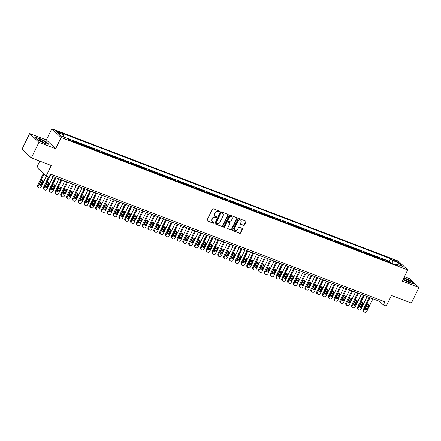 <?xml version="1.0" encoding="UTF-8"?>
<svg xmlns="http://www.w3.org/2000/svg" width="441" height="441" viewBox="0 0 441 441"><rect width="100%" height="100%" fill="white"/><g stroke="black" fill="none" stroke-linecap="round" stroke-linejoin="round"><path stroke-width="0.66" d="M219.519 211.614A0.485 0.419 133.5 0 0 219.326 211.035L213.262 208.714A0.689 0.601 133.5 0 0 212.397 209.111L207.033 220.103A0.689 0.601 133.5 0 0 207.303 220.935L213.367 223.251A0.485 0.419 133.5 0 0 213.786 222.396L213.003 222.093A2.205 1.918 133.5 0 1 212.435 221.74A2.205 1.918 133.5 0 1 212.127 219.442L212.573 218.527A2.205 1.918 133.5 0 1 215.357 217.27L216.14 217.567A0.485 0.419 133.5 0 0 216.559 216.713L215.77 216.415A2.205 1.918 133.5 0 1 215.208 216.062A2.205 1.918 133.5 0 1 214.899 213.764L215.346 212.843A2.205 1.918 133.5 0 1 218.124 211.586L218.912 211.889A0.485 0.419 133.5 0 0 219.519 211.614M215.087 215.936A2.205 1.918 133.5 0 1 214.954 215.82A2.205 1.918 133.5 0 1 214.646 213.527L215.098 212.606A2.205 1.918 133.5 0 1 217.876 211.349L218.659 211.652A0.485 0.419 133.5 0 0 219.298 211.019M207.022 220.682A0.689 0.601 133.5 0 0 207.055 220.698L213.119 223.014A0.485 0.419 133.5 0 0 213.753 222.385M212.319 221.614A2.205 1.918 133.5 0 1 212.187 221.503A2.205 1.918 133.5 0 1 211.878 219.205L212.325 218.289A2.205 1.918 133.5 0 1 215.103 217.033L215.892 217.33A0.485 0.419 133.5 0 0 216.525 216.702M394.386 259.936A2.249 0.375 26 0 0 393.168 259.716A2.249 0.375 26 0 0 395.99 261.458A2.249 0.375 26 0 0 397.209 261.684A2.249 0.375 26 0 0 394.386 259.936M243.614 225.417A0.689 0.601 133.5 0 0 244.479 225.026L245.984 221.939A0.689 0.601 133.5 0 0 245.714 221.112L238.978 218.538A0.689 0.601 133.5 0 0 238.107 218.929L232.749 229.926A0.689 0.601 133.5 0 0 233.019 230.753L239.755 233.328A0.689 0.601 133.5 0 0 240.626 232.936L242.44 229.21A0.689 0.601 133.5 0 0 242.17 228.383L239.287 227.28A0.689 0.601 133.5 0 0 238.416 227.672L237.517 229.518A1.847 1.604 133.5 0 1 234.463 228.355L237.991 221.117A1.847 1.604 133.5 0 1 241.045 222.281L240.455 223.488A0.689 0.601 133.5 0 0 240.731 224.315L243.36 225.18A0.689 0.601 133.5 0 0 244.231 224.789L245.736 221.702A0.689 0.601 133.5 0 0 245.747 221.123M38.924 142.36L55.643 148.744L46.355 139.94L29.641 133.551L38.924 142.36L31.333 157.917L51.25 165.524L46.09 176.102L49.001 177.216L50.517 174.101L384.894 301.82L383.378 304.929L386.283 306.043L391.443 295.464L411.359 303.072L418.95 287.515L409.667 278.706L404.391 276.694M55.643 148.744L61.106 137.542L407.693 269.925L402.231 281.126L418.95 287.515M228.234 215.158A0.689 0.601 133.5 0 0 227.964 214.332L221.228 211.757A0.689 0.601 133.5 0 0 220.357 212.149L214.993 223.146A0.689 0.601 133.5 0 0 215.269 223.973L222.005 226.547A0.689 0.601 133.5 0 0 222.87 226.156L228.234 215.158L227.986 214.921A0.689 0.601 133.5 0 0 227.991 214.343M230.103 215.147L236.839 217.722A0.689 0.601 133.5 0 1 237.109 218.549L231.745 229.546A0.689 0.601 133.5 0 1 230.88 229.937L227.997 228.835A0.689 0.601 133.5 0 1 227.721 228.008L229.899 223.548A0.689 0.601 133.5 0 0 229.623 222.722L227.716 221.988A0.689 0.601 133.5 0 0 226.845 222.385L224.579 227.027A0.485 0.419 133.5 0 1 223.78 226.718L229.232 215.539A0.689 0.601 133.5 0 1 230.103 215.147M31.333 157.917L22.05 149.113L29.641 133.551M389.998 262.61L390.23 262.125L386.74 260.796L387.661 261.662L385.335 260.774A2.811 1.301 110.9 0 1 385.412 260.857M384.183 260.388L384.414 259.903L380.93 258.575L381.845 259.44L379.519 258.553A2.811 1.301 110.9 0 1 379.596 258.635M378.367 258.167L378.604 257.682L375.115 256.353L376.03 257.219L373.703 256.331A2.811 1.301 110.9 0 1 373.781 256.419M372.551 255.945L372.788 255.466L369.299 254.132L370.214 254.997L367.888 254.11A2.811 1.301 110.9 0 1 367.965 254.198M366.736 253.724L366.973 253.244L363.483 251.91L364.398 252.776L362.072 251.888A2.811 1.301 110.9 0 1 362.149 251.976M360.92 251.502L361.157 251.023L357.668 249.689L358.583 250.554L356.256 249.667A2.811 1.301 110.9 0 1 356.334 249.755M355.104 249.286L355.341 248.801L351.852 247.467L352.767 248.338L350.441 247.445A2.811 1.301 110.9 0 1 350.518 247.533M349.289 247.065L349.526 246.58L346.036 245.246L346.951 246.117L344.625 245.224A2.811 1.301 110.9 0 1 344.702 245.312M343.473 244.843L343.71 244.358L340.22 243.024L341.136 243.895L338.809 243.002A2.811 1.301 110.9 0 1 338.886 243.09M337.657 242.622L337.894 242.137L334.405 240.803L335.32 241.674L332.994 240.786A2.811 1.301 110.9 0 1 333.071 240.869M331.841 240.4L332.079 239.915L328.589 238.581L329.504 239.452L327.178 238.564A2.811 1.301 110.9 0 1 327.255 238.647M326.026 238.179L326.263 237.693L322.773 236.359L323.688 237.23L321.362 236.343A2.811 1.301 110.9 0 1 321.439 236.426M320.21 235.957L320.447 235.472L316.958 234.138L317.873 235.009L315.552 234.121A2.811 1.301 110.9 0 1 315.624 234.204M314.4 233.736L314.631 233.25L311.142 231.916L312.063 232.787L309.736 231.9A2.811 1.301 110.9 0 1 309.814 231.983M308.584 231.514L308.816 231.029L305.326 229.695L306.247 230.566L303.921 229.678A2.811 1.301 110.9 0 1 303.998 229.761M302.769 229.292L303.006 228.807L299.516 227.479L300.431 228.344L298.105 227.457A2.811 1.301 110.9 0 1 298.182 227.539M296.953 227.071L297.19 226.586L293.7 225.257L294.616 226.123L292.289 225.235A2.811 1.301 110.9 0 1 292.366 225.318M291.137 224.849L291.374 224.364L287.885 223.036L288.8 223.901L286.474 223.014A2.811 1.301 110.9 0 1 286.551 223.102M285.321 222.628L285.559 222.148L282.069 220.814L282.984 221.68L280.658 220.792A2.811 1.301 110.9 0 1 280.735 220.88M279.506 220.406L279.743 219.927L276.253 218.593L277.168 219.458L274.842 218.571A2.811 1.301 110.9 0 1 274.919 218.659M273.69 218.185L273.927 217.705L270.438 216.371L271.353 217.237L269.027 216.349A2.811 1.301 110.9 0 1 269.104 216.437M267.874 215.969L268.111 215.484L264.622 214.15L265.537 215.021L263.211 214.128A2.811 1.301 110.9 0 1 263.288 214.216M262.059 213.747L262.296 213.262L258.806 211.928L259.721 212.799L257.395 211.906A2.811 1.301 110.9 0 1 257.472 211.994M256.243 211.526L256.48 211.041L252.991 209.707L253.906 210.578L251.579 209.69A2.811 1.301 110.9 0 1 251.657 209.773M250.427 209.304L250.664 208.819L247.175 207.485L248.09 208.356L245.764 207.468A2.811 1.301 110.9 0 1 245.841 207.551M244.612 207.083L244.849 206.597L241.359 205.263L242.274 206.134L239.948 205.247A2.811 1.301 110.9 0 1 240.025 205.33M238.802 204.861L239.033 204.376L235.544 203.042L236.464 203.913L234.138 203.025A2.811 1.301 110.9 0 1 234.215 203.108M232.986 202.64L233.217 202.154L229.728 200.82L230.649 201.691L228.322 200.804A2.811 1.301 110.9 0 1 228.399 200.887M227.17 200.418L227.407 199.933L223.918 198.599L224.833 199.47L222.507 198.582A2.811 1.301 110.9 0 1 222.584 198.665M221.354 198.196L221.591 197.711L218.102 196.377L219.017 197.248L216.691 196.361A2.811 1.301 110.9 0 1 216.768 196.443M215.539 195.975L215.776 195.49L212.286 194.161L213.201 195.027L210.875 194.139A2.811 1.301 110.9 0 1 210.952 194.222M209.723 193.753L209.96 193.268L206.471 191.94L207.386 192.805L205.059 191.918A2.811 1.301 110.9 0 1 205.137 192M203.907 191.532L204.144 191.047L200.655 189.718L201.57 190.584L199.244 189.696A2.811 1.301 110.9 0 1 199.321 189.784M198.092 189.31L198.329 188.831L194.839 187.497L195.754 188.362L193.428 187.475A2.811 1.301 110.9 0 1 193.505 187.563M192.276 187.089L192.513 186.609L189.024 185.275L189.939 186.141L187.612 185.253A2.811 1.301 110.9 0 1 187.69 185.341M186.46 184.867L186.697 184.388L183.208 183.054L184.123 183.919L181.797 183.032A2.811 1.301 110.9 0 1 181.874 183.12M180.645 182.651L180.882 182.166L177.392 180.832L178.307 181.703L175.981 180.81A2.811 1.301 110.9 0 1 176.058 180.898M174.829 180.43L175.066 179.945L171.577 178.611L172.492 179.481L170.165 178.588A2.811 1.301 110.9 0 1 170.243 178.677M169.013 178.208L169.25 177.723L165.761 176.389L166.676 177.26L164.35 176.372A2.811 1.301 110.9 0 1 164.427 176.455M163.198 175.987L163.435 175.501L159.945 174.167L160.866 175.038L158.54 174.151A2.811 1.301 110.9 0 1 158.617 174.234M157.387 173.765L157.619 173.28L154.13 171.946L155.05 172.817L152.724 171.929A2.811 1.301 110.9 0 1 152.801 172.012M151.572 171.543L151.803 171.058L148.319 169.724L149.234 170.595L146.908 169.708A2.811 1.301 110.9 0 1 146.985 169.791M145.756 169.322L145.993 168.837L142.504 167.503L143.419 168.374L141.092 167.486A2.811 1.301 110.9 0 1 141.17 167.569M139.94 167.1L140.177 166.615L136.688 165.281L137.603 166.152L135.277 165.265A2.811 1.301 110.9 0 1 135.354 165.347M134.125 164.879L134.362 164.394L130.872 163.06L131.787 163.931L129.461 163.043A2.811 1.301 110.9 0 1 129.538 163.126M128.309 162.657L128.546 162.172L125.057 160.844L125.972 161.709L123.645 160.822A2.811 1.301 110.9 0 1 123.723 160.904M122.493 160.436L122.73 159.951L119.241 158.622L120.156 159.488L117.83 158.6A2.811 1.301 110.9 0 1 117.907 158.683M116.678 158.214L116.915 157.729L113.425 156.401L114.34 157.266L112.014 156.379A2.811 1.301 110.9 0 1 112.091 156.467M110.862 155.993L111.099 155.513L107.61 154.179L108.525 155.045L106.198 154.157A2.811 1.301 110.9 0 1 106.275 154.245M105.046 153.771L105.283 153.292L101.794 151.958L102.709 152.823L100.383 151.936A2.811 1.301 110.9 0 1 100.46 152.024M99.231 151.55L99.468 151.07L95.978 149.736L96.893 150.601L94.567 149.714A2.811 1.301 110.9 0 1 94.644 149.802M93.415 149.334L93.652 148.849L90.162 147.515L91.078 148.385L88.751 147.492A2.811 1.301 110.9 0 1 88.828 147.581M87.599 147.112L87.836 146.627L84.347 145.293L85.262 146.164L82.941 145.271A2.811 1.301 110.9 0 1 83.018 145.359M81.789 144.891L82.02 144.405L78.531 143.071L79.452 143.942L77.125 143.055A2.811 1.301 110.9 0 1 77.203 143.138M75.973 142.669L76.205 142.184L72.721 140.85L73.636 141.721L71.31 140.833A2.811 1.301 110.9 0 1 71.387 140.916M70.158 140.447L70.395 139.962L67.837 138.987M58.041 132.366L59.32 132.851A2.177 0.364 26 0 0 60.5 133.072A2.177 0.364 26 0 0 57.765 131.379L56.487 130.889A2.177 0.364 26 0 0 55.307 130.674A2.177 0.364 26 0 0 58.041 132.366M61.106 137.542L51.823 128.739L398.41 261.122L407.693 269.925M390.23 262.125L389.392 261.331L390.665 258.718L61.52 133L63.278 134.665L63.151 136.776M390.665 258.718L392.424 260.383L398.818 262.825L402.633 266.441L396.238 263.999L397.991 265.664L68.851 139.946L67.093 138.281L60.693 135.839L56.883 132.223L63.278 134.665M70.395 139.962L71.31 140.833M76.205 142.184L77.125 143.055M82.02 144.405L82.941 145.271M87.836 146.627L88.751 147.492M93.652 148.849L94.567 149.714M99.468 151.07L100.383 151.936M105.283 153.292L106.198 154.157M111.099 155.513L112.014 156.379M116.915 157.729L117.83 158.6M122.73 159.951L123.645 160.822M128.546 162.172L129.461 163.043M134.362 164.394L135.277 165.265M140.177 166.615L141.092 167.486M145.993 168.837L146.908 169.708M151.803 171.058L152.724 171.929M157.619 173.28L158.54 174.151M163.435 175.501L164.35 176.372M169.25 177.723L170.165 178.588M175.066 179.945L175.981 180.81M180.882 182.166L181.797 183.032M186.697 184.388L187.612 185.253M192.513 186.609L193.428 187.475M198.329 188.831L199.244 189.696M204.144 191.047L205.059 191.918M209.96 193.268L210.875 194.139M215.776 195.49L216.691 196.361M221.591 197.711L222.507 198.582M227.407 199.933L228.322 200.804M233.217 202.154L234.138 203.025M239.033 204.376L239.948 205.247M244.849 206.597L245.764 207.468M250.664 208.819L251.579 209.69M256.48 211.041L257.395 211.906M262.296 213.262L263.211 214.128M268.111 215.484L269.027 216.349M273.927 217.705L274.842 218.571M279.743 219.927L280.658 220.792M285.559 222.148L286.474 223.014M291.374 224.364L292.289 225.235M297.19 226.586L298.105 227.457M303.006 228.807L303.921 229.678M308.816 231.029L309.736 231.9M314.631 233.25L315.552 234.121M320.447 235.472L321.362 236.343M326.263 237.693L327.178 238.564M332.079 239.915L332.994 240.786M337.894 242.137L338.809 243.002M343.71 244.358L344.625 245.224M349.526 246.58L350.441 247.445M355.341 248.801L356.256 249.667M361.157 251.023L362.072 251.888M366.973 253.244L367.888 254.11M372.788 255.466L373.703 256.331M378.604 257.682L379.519 258.553M384.414 259.903L385.335 260.774M389.392 261.331L63.151 136.721M39.806 161.152L36.807 167.299L46.09 176.102M46.355 139.94L51.823 128.739M49.877 175.419L379.613 301.363L383.378 304.929M380.252 300.045L379.613 301.363M396.238 263.999L395.312 264.639M392.236 263.464L392.424 260.383M398.818 262.825L397.264 264.391M44.635 143.496L48.852 144.312L46.051 141.66L39.045 138.193L34.828 137.377L37.628 140.029L44.635 143.496M402.969 279.616L409.546 282.874L413.757 283.69L410.962 281.038L403.962 277.576M214.988 223.725A0.689 0.601 133.5 0 0 215.015 223.736L221.751 226.31A0.689 0.601 133.5 0 0 222.622 225.919L227.986 214.921M221.437 212.854A0.485 0.419 133.5 0 0 220.831 213.13L216.123 222.782A0.485 0.419 133.5 0 0 216.31 223.361L217.137 223.675A2.205 1.918 133.5 0 0 219.921 222.418L223.135 215.82A2.205 1.918 133.5 0 0 222.832 213.521A2.205 1.918 133.5 0 0 222.264 213.168L221.184 212.617A0.485 0.419 133.5 0 0 220.577 212.893L220.831 213.13M216.062 223.124A0.485 0.419 133.5 0 1 215.87 222.54L220.577 212.893M222.699 213.411A2.205 1.918 133.5 0 0 222.578 213.284A2.205 1.918 133.5 0 0 222.016 212.931L222.264 213.168M221.184 212.617L222.016 212.931M227.716 228.587A0.689 0.601 133.5 0 0 227.743 228.598L230.626 229.7A0.689 0.601 133.5 0 0 231.497 229.309L236.861 218.312A0.689 0.601 133.5 0 0 236.867 217.733M229.656 222.733A0.689 0.601 133.5 0 0 229.375 222.485L227.462 221.751A0.689 0.601 133.5 0 0 226.591 222.143L224.331 226.784L224.579 227.027M223.752 227.071A0.485 0.419 133.5 0 0 224.331 226.784M232.153 218.923A1.847 1.604 133.5 0 0 229.1 217.755L227.859 220.307A0.689 0.601 133.5 0 0 228.129 221.134L230.042 221.867A0.689 0.601 133.5 0 0 230.913 221.47L232.153 218.923M231.762 216.889A1.847 1.604 133.5 0 0 228.851 217.518L229.1 217.755M227.848 220.886A0.689 0.601 133.5 0 1 227.606 220.07L228.851 217.518M240.45 224.067A0.689 0.601 133.5 0 0 240.477 224.078L243.36 225.18M240.654 220.252A1.847 1.604 133.5 0 0 237.743 220.875L237.991 221.117M234.601 230.147A1.847 1.604 133.5 0 1 234.21 228.118L237.743 220.875M232.738 230.505A0.689 0.601 133.5 0 0 232.771 230.516L239.502 233.091A0.689 0.601 133.5 0 0 240.373 232.699L242.192 228.973A0.689 0.601 133.5 0 0 242.197 228.394M43.345 173.495L37.551 185.369A1.406 1.224 -46.5 0 0 37.75 186.835L38.378 187.431A1.406 1.224 133.5 0 0 38.736 187.657L39.315 187.877A1.406 1.224 133.5 0 0 41.085 187.078L46.382 176.218M38.378 187.431A1.406 1.224 133.5 0 1 38.18 185.964L43.968 174.09M39.718 184.713A1.125 0.976 133.5 0 0 41.03 184.04L42.485 181.053A1.125 0.976 133.5 0 0 42.562 180.264M41.658 184.636L43.113 181.648A1.125 0.976 133.5 0 0 41.25 180.937L39.795 183.925A1.125 0.976 133.5 0 0 41.658 184.636L41.03 184.04M40.148 139.422A4.564 0.766 26 0 0 37.761 139.257A4.564 0.766 26 0 0 43.411 142.515A4.564 0.766 26 0 0 45.599 143.082A4.564 0.766 26 0 0 44.651 141.71A4.564 0.766 26 0 0 40.148 139.422M44.067 142.752A3.126 0.524 26 0 0 40.302 140.646A3.126 0.524 26 0 0 38.968 140.266M35.098 137.631L39.073 138.397L45.864 141.759L48.477 144.24M403.195 279.153A4.564 0.766 26 0 0 407.054 281.364A4.564 0.766 26 0 0 410.51 282.461A4.564 0.766 26 0 0 410.775 282.372A4.564 0.766 26 0 0 408.36 280.36A4.564 0.766 26 0 0 403.598 278.332M403.873 277.758L410.769 281.137L413.388 283.618M408.972 282.13A3.126 0.524 26 0 0 406.558 280.614A3.126 0.524 26 0 0 403.873 279.644M48.516 177.028L43.367 187.59A1.406 1.224 -46.5 0 0 43.565 189.057L44.188 189.652A1.406 1.224 133.5 0 0 44.552 189.878L45.131 190.099A1.406 1.224 133.5 0 0 46.9 189.299L53.074 176.637M44.188 189.652A1.406 1.224 133.5 0 1 43.995 188.186L50.169 175.529M45.533 186.934A1.125 0.976 133.5 0 0 46.845 186.262L48.301 183.274A1.125 0.976 133.5 0 0 48.378 182.486M47.474 186.857L48.929 183.869A1.125 0.976 133.5 0 0 47.066 183.158L45.61 186.146A1.125 0.976 133.5 0 0 47.474 186.857L46.845 186.262M55.208 177.453L49.183 189.812A1.406 1.224 -46.5 0 0 49.381 191.278L50.004 191.874A1.406 1.224 133.5 0 0 50.368 192.1L50.947 192.32A1.406 1.224 133.5 0 0 52.716 191.521L58.89 178.859M50.004 191.874A1.406 1.224 133.5 0 1 49.811 190.407L55.985 177.751M51.349 189.156A1.125 0.976 133.5 0 0 52.661 188.483L54.116 185.496A1.125 0.976 133.5 0 0 54.193 184.707M53.289 189.079L54.745 186.091A1.125 0.976 133.5 0 0 52.881 185.38L51.426 188.368A1.125 0.976 133.5 0 0 53.289 189.079L52.661 188.483M61.023 179.674L54.998 192.033A1.406 1.224 -46.5 0 0 55.197 193.5L55.82 194.095A1.406 1.224 133.5 0 0 56.183 194.321L56.762 194.542A1.406 1.224 133.5 0 0 58.532 193.742L64.706 181.08M55.82 194.095A1.406 1.224 133.5 0 1 55.627 192.629L61.801 179.972M57.165 191.377A1.125 0.976 133.5 0 0 58.477 190.705L59.932 187.717A1.125 0.976 133.5 0 0 60.009 186.929M59.1 191.3L60.56 188.313A1.125 0.976 133.5 0 0 58.697 187.601L57.242 190.589A1.125 0.976 133.5 0 0 59.1 191.3L58.477 190.705M66.839 181.896L60.814 194.255A1.406 1.224 -46.5 0 0 61.007 195.721L61.635 196.317A1.406 1.224 133.5 0 0 61.994 196.537L62.578 196.763A1.406 1.224 133.5 0 0 64.347 195.964L70.521 183.302M61.635 196.317A1.406 1.224 133.5 0 1 61.442 194.85L67.616 182.194M62.98 193.599A1.125 0.976 133.5 0 0 64.292 192.926L65.748 189.939A1.125 0.976 133.5 0 0 65.825 189.15M64.915 193.522L66.376 190.534A1.125 0.976 133.5 0 0 64.513 189.823L63.057 192.811A1.125 0.976 133.5 0 0 64.915 193.522L64.292 192.926M72.655 184.118L66.63 196.477A1.406 1.224 -46.5 0 0 66.823 197.943L67.451 198.533A1.406 1.224 133.5 0 0 67.809 198.759L68.394 198.985A1.406 1.224 133.5 0 0 70.163 198.18L76.337 185.523M67.451 198.533A1.406 1.224 133.5 0 1 67.258 197.072L73.432 184.415M68.796 195.821A1.125 0.976 133.5 0 0 70.102 195.148L71.563 192.16A1.125 0.976 133.5 0 0 71.64 191.372M70.731 195.743L72.192 192.756A1.125 0.976 133.5 0 0 70.328 192.044L68.873 195.032A1.125 0.976 133.5 0 0 70.731 195.743L70.102 195.148M78.47 186.339L72.445 198.698A1.406 1.224 -46.5 0 0 72.638 200.159L73.267 200.754A1.406 1.224 133.5 0 0 73.625 200.98L74.209 201.206A1.406 1.224 133.5 0 0 75.979 200.401L82.153 187.745M73.267 200.754A1.406 1.224 133.5 0 1 73.068 199.293L79.242 186.637M74.612 198.042A1.125 0.976 133.5 0 0 75.918 197.37L77.379 194.382A1.125 0.976 133.5 0 0 77.456 193.593M76.547 197.965L78.007 194.977A1.125 0.976 133.5 0 0 76.144 194.266L74.689 197.254A1.125 0.976 133.5 0 0 76.547 197.965L75.918 197.37M84.286 188.561L78.261 200.92A1.406 1.224 -46.5 0 0 78.454 202.38L79.082 202.976A1.406 1.224 133.5 0 0 79.441 203.202L80.025 203.428A1.406 1.224 133.5 0 0 81.794 202.623L87.968 189.966M79.082 202.976A1.406 1.224 133.5 0 1 78.884 201.515L85.058 188.858M80.427 200.264A1.125 0.976 133.5 0 0 81.734 199.591L83.195 196.603A1.125 0.976 133.5 0 0 83.272 195.815M82.362 200.186L83.818 197.199A1.125 0.976 133.5 0 0 81.96 196.488L80.505 199.475A1.125 0.976 133.5 0 0 82.362 200.186L81.734 199.591M90.102 190.782L84.077 203.141A1.406 1.224 -46.5 0 0 84.27 204.602L84.898 205.197A1.406 1.224 133.5 0 0 85.256 205.423L85.841 205.644A1.406 1.224 133.5 0 0 87.61 204.845L93.784 192.188M84.898 205.197A1.406 1.224 133.5 0 1 84.7 203.736L90.874 191.08M86.243 202.485A1.125 0.976 133.5 0 0 87.55 201.813L89.01 198.825A1.125 0.976 133.5 0 0 89.088 198.037M88.178 202.408L89.633 199.42A1.125 0.976 133.5 0 0 87.776 198.709L86.315 201.697A1.125 0.976 133.5 0 0 88.178 202.408L87.55 201.813M95.918 193.004L89.887 205.363A1.406 1.224 -46.5 0 0 90.085 206.823L90.714 207.419A1.406 1.224 133.5 0 0 91.072 207.645L91.656 207.865A1.406 1.224 133.5 0 0 93.426 207.066L99.6 194.409M90.714 207.419A1.406 1.224 133.5 0 1 90.515 205.958L96.689 193.296M92.053 204.707A1.125 0.976 133.5 0 0 93.365 204.034L94.821 201.046A1.125 0.976 133.5 0 0 94.898 200.258M93.994 204.63L95.449 201.642A1.125 0.976 133.5 0 0 93.591 200.931L92.13 203.918A1.125 0.976 133.5 0 0 93.994 204.63L93.365 204.034M101.733 195.225L95.703 207.584A1.406 1.224 -46.5 0 0 95.901 209.045L96.529 209.64A1.406 1.224 133.5 0 0 96.888 209.866L97.472 210.087A1.406 1.224 133.5 0 0 99.242 209.288L105.416 196.631M96.529 209.64A1.406 1.224 133.5 0 1 96.331 208.18L102.505 195.517M97.869 206.928A1.125 0.976 133.5 0 0 99.181 206.256L100.636 203.268A1.125 0.976 133.5 0 0 100.713 202.48M99.809 206.846L101.265 203.863A1.125 0.976 133.5 0 0 99.407 203.152L97.946 206.14A1.125 0.976 133.5 0 0 99.809 206.846L99.181 206.256M107.549 197.447L101.518 209.806A1.406 1.224 -46.5 0 0 101.717 211.267L102.345 211.862A1.406 1.224 133.5 0 0 102.703 212.088L103.282 212.308A1.406 1.224 133.5 0 0 105.057 211.509L111.231 198.852M102.345 211.862A1.406 1.224 133.5 0 1 102.147 210.401L108.321 197.739M103.685 209.15A1.125 0.976 133.5 0 0 104.997 208.472L106.452 205.489A1.125 0.976 133.5 0 0 106.529 204.696M105.625 209.067L107.08 206.085A1.125 0.976 133.5 0 0 105.223 205.374L103.762 208.356A1.125 0.976 133.5 0 0 105.625 209.067L104.997 208.472M113.365 199.668L107.334 212.027A1.406 1.224 -46.5 0 0 107.532 213.488L108.161 214.083A1.406 1.224 133.5 0 0 108.519 214.309L109.098 214.53A1.406 1.224 133.5 0 0 110.867 213.731L117.041 201.074M108.161 214.083A1.406 1.224 133.5 0 1 107.962 212.623L114.136 199.96M109.5 211.371A1.125 0.976 133.5 0 0 110.812 210.693L112.268 207.711A1.125 0.976 133.5 0 0 112.345 206.917M111.441 211.289L112.896 208.301A1.125 0.976 133.5 0 0 111.033 207.595L109.577 210.578A1.125 0.976 133.5 0 0 111.441 211.289L110.812 210.693M119.18 201.89L113.15 214.249A1.406 1.224 -46.5 0 0 113.348 215.71L113.976 216.305A1.406 1.224 133.5 0 0 114.335 216.531L114.914 216.751A1.406 1.224 133.5 0 0 116.683 215.952L122.857 203.295M113.976 216.305A1.406 1.224 133.5 0 1 113.778 214.839L119.952 202.182M115.316 213.593A1.125 0.976 133.5 0 0 116.628 212.915L118.083 209.927A1.125 0.976 133.5 0 0 118.16 209.139M117.256 213.51L118.712 210.522A1.125 0.976 133.5 0 0 116.848 209.811L115.393 212.799A1.125 0.976 133.5 0 0 117.256 213.51L116.628 212.915M124.996 204.111L118.965 216.465A1.406 1.224 -46.5 0 0 119.164 217.931L119.787 218.527A1.406 1.224 133.5 0 0 120.15 218.753L120.729 218.973A1.406 1.224 133.5 0 0 122.499 218.174L128.673 205.517M119.787 218.527A1.406 1.224 133.5 0 1 119.594 217.06L125.768 204.404M121.132 215.809A1.125 0.976 133.5 0 0 122.444 215.136L123.899 212.149A1.125 0.976 133.5 0 0 123.976 211.36M123.072 215.732L124.527 212.744A1.125 0.976 133.5 0 0 122.664 212.033L121.209 215.021A1.125 0.976 133.5 0 0 123.072 215.732L122.444 215.136M130.806 206.327L124.781 218.686A1.406 1.224 -46.5 0 0 124.979 220.153L125.602 220.748A1.406 1.224 133.5 0 0 125.966 220.974L126.545 221.195A1.406 1.224 133.5 0 0 128.314 220.395L134.488 207.739M125.602 220.748A1.406 1.224 133.5 0 1 125.409 219.282L131.583 206.625M126.947 218.03A1.125 0.976 133.5 0 0 128.259 217.358L129.715 214.37A1.125 0.976 133.5 0 0 129.792 213.582M128.888 217.953L130.343 214.965A1.125 0.976 133.5 0 0 128.48 214.254L127.025 217.242A1.125 0.976 133.5 0 0 128.888 217.953L128.259 217.358M136.622 208.549L130.597 220.908A1.406 1.224 -46.5 0 0 130.795 222.374L131.418 222.97A1.406 1.224 133.5 0 0 131.782 223.196L132.361 223.416A1.406 1.224 133.5 0 0 134.13 222.617L140.304 209.955M131.418 222.97A1.406 1.224 133.5 0 1 131.225 221.503L137.399 208.847M132.763 220.252A1.125 0.976 133.5 0 0 134.075 219.579L135.53 216.592A1.125 0.976 133.5 0 0 135.608 215.803M134.698 220.175L136.159 217.187A1.125 0.976 133.5 0 0 134.296 216.476L132.84 219.464A1.125 0.976 133.5 0 0 134.698 220.175L134.075 219.579M142.437 210.77L136.412 223.129A1.406 1.224 -46.5 0 0 136.605 224.596L137.234 225.191A1.406 1.224 133.5 0 0 137.598 225.417L138.176 225.638A1.406 1.224 133.5 0 0 139.946 224.838L146.12 212.176M137.234 225.191A1.406 1.224 133.5 0 1 137.041 223.725L143.215 211.068M138.579 222.473A1.125 0.976 133.5 0 0 139.891 221.801L141.346 218.813A1.125 0.976 133.5 0 0 141.423 218.025M140.514 222.396L141.974 219.409A1.125 0.976 133.5 0 0 140.111 218.697L138.656 221.685A1.125 0.976 133.5 0 0 140.514 222.396L139.891 221.801M148.253 212.992L142.228 225.351A1.406 1.224 -46.5 0 0 142.421 226.817L143.049 227.413A1.406 1.224 133.5 0 0 143.408 227.639L143.992 227.859A1.406 1.224 133.5 0 0 145.762 227.06L151.936 214.398M143.049 227.413A1.406 1.224 133.5 0 1 142.856 225.946L149.03 213.29M144.394 224.695A1.125 0.976 133.5 0 0 145.706 224.022L147.162 221.035A1.125 0.976 133.5 0 0 147.239 220.246M146.329 224.618L147.79 221.63A1.125 0.976 133.5 0 0 145.927 220.919L144.472 223.907A1.125 0.976 133.5 0 0 146.329 224.618L145.706 224.022M154.069 215.214L148.044 227.573A1.406 1.224 -46.5 0 0 148.237 229.039L148.865 229.634A1.406 1.224 133.5 0 0 149.223 229.855L149.808 230.081A1.406 1.224 133.5 0 0 151.577 229.281L157.751 216.619M148.865 229.634A1.406 1.224 133.5 0 1 148.667 228.168L154.841 215.511M150.21 226.917A1.125 0.976 133.5 0 0 151.517 226.244L152.977 223.256A1.125 0.976 133.5 0 0 153.055 222.468M152.145 226.839L153.606 223.852A1.125 0.976 133.5 0 0 151.743 223.14L150.287 226.128A1.125 0.976 133.5 0 0 152.145 226.839L151.517 226.244M159.885 217.435L153.859 229.794A1.406 1.224 -46.5 0 0 154.052 231.26L154.681 231.85A1.406 1.224 133.5 0 0 155.039 232.076L155.623 232.302A1.406 1.224 133.5 0 0 157.393 231.497L163.567 218.841M154.681 231.85A1.406 1.224 133.5 0 1 154.482 230.389L160.656 217.733M156.026 229.138A1.125 0.976 133.5 0 0 157.332 228.466L158.793 225.478A1.125 0.976 133.5 0 0 158.87 224.69M157.961 229.061L159.416 226.073A1.125 0.976 133.5 0 0 157.558 225.362L156.103 228.35A1.125 0.976 133.5 0 0 157.961 229.061L157.332 228.466M165.7 219.657L159.675 232.016A1.406 1.224 -46.5 0 0 159.868 233.476L160.496 234.072A1.406 1.224 133.5 0 0 160.855 234.298L161.439 234.524A1.406 1.224 133.5 0 0 163.209 233.719L169.383 221.062M160.496 234.072A1.406 1.224 133.5 0 1 160.298 232.611L166.472 219.954M161.841 231.36A1.125 0.976 133.5 0 0 163.148 230.687L164.609 227.699A1.125 0.976 133.5 0 0 164.686 226.911M163.776 231.282L165.232 228.295A1.125 0.976 133.5 0 0 163.374 227.584L161.919 230.571A1.125 0.976 133.5 0 0 163.776 231.282L163.148 230.687M171.516 221.878L165.485 234.237A1.406 1.224 -46.5 0 0 165.684 235.698L166.312 236.293A1.406 1.224 133.5 0 0 166.67 236.519L167.255 236.745A1.406 1.224 133.5 0 0 169.024 235.941L175.198 223.284M166.312 236.293A1.406 1.224 133.5 0 1 166.114 234.833L172.288 222.176M167.652 233.581A1.125 0.976 133.5 0 0 168.964 232.909L170.424 229.921A1.125 0.976 133.5 0 0 170.496 229.133M169.592 233.504L171.047 230.516A1.125 0.976 133.5 0 0 169.19 229.805L167.729 232.793A1.125 0.976 133.5 0 0 169.592 233.504L168.964 232.909M177.332 224.1L171.301 236.459A1.406 1.224 -46.5 0 0 171.499 237.92L172.128 238.515A1.406 1.224 133.5 0 0 172.486 238.741L173.07 238.961A1.406 1.224 133.5 0 0 174.84 238.162L181.014 225.505M172.128 238.515A1.406 1.224 133.5 0 1 171.929 237.054L178.103 224.397M173.467 235.803A1.125 0.976 133.5 0 0 174.779 235.13L176.235 232.142A1.125 0.976 133.5 0 0 176.312 231.354M175.408 235.726L176.863 232.738A1.125 0.976 133.5 0 0 175.005 232.027L173.545 235.014A1.125 0.976 133.5 0 0 175.408 235.726L174.779 235.13M183.147 226.321L177.117 238.68A1.406 1.224 -46.5 0 0 177.315 240.141L177.944 240.736A1.406 1.224 133.5 0 0 178.302 240.962L178.881 241.183A1.406 1.224 133.5 0 0 180.656 240.384L186.83 227.727M177.944 240.736A1.406 1.224 133.5 0 1 177.745 239.276L183.919 226.613M179.283 238.024A1.125 0.976 133.5 0 0 180.595 237.352L182.05 234.364A1.125 0.976 133.5 0 0 182.127 233.576M181.223 237.947L182.679 234.959A1.125 0.976 133.5 0 0 180.821 234.248L179.36 237.236A1.125 0.976 133.5 0 0 181.223 237.947L180.595 237.352M188.963 228.543L182.932 240.902A1.406 1.224 -46.5 0 0 183.131 242.363L183.759 242.958A1.406 1.224 133.5 0 0 184.118 243.184L184.696 243.404A1.406 1.224 133.5 0 0 186.471 242.605L192.64 229.948M183.759 242.958A1.406 1.224 133.5 0 1 183.561 241.497L189.735 228.835M185.099 240.246A1.125 0.976 133.5 0 0 186.411 239.573L187.866 236.585A1.125 0.976 133.5 0 0 187.943 235.792M187.039 240.163L188.494 237.181A1.125 0.976 133.5 0 0 186.631 236.47L185.176 239.457A1.125 0.976 133.5 0 0 187.039 240.163L186.411 239.573M194.779 230.764L188.748 243.123A1.406 1.224 -46.5 0 0 188.946 244.584L189.575 245.179A1.406 1.224 133.5 0 0 189.933 245.405L190.512 245.626A1.406 1.224 133.5 0 0 192.282 244.827L198.456 232.17M189.575 245.179A1.406 1.224 133.5 0 1 189.376 243.719L195.55 231.056M190.914 242.467A1.125 0.976 133.5 0 0 192.226 241.789L193.682 238.807A1.125 0.976 133.5 0 0 193.759 238.013M192.855 242.385L194.31 239.402A1.125 0.976 133.5 0 0 192.447 238.691L190.992 241.674A1.125 0.976 133.5 0 0 192.855 242.385L192.226 241.789M200.594 232.986L194.564 245.345A1.406 1.224 -46.5 0 0 194.762 246.806L195.391 247.401A1.406 1.224 133.5 0 0 195.749 247.627L196.328 247.848A1.406 1.224 133.5 0 0 198.097 247.048L204.271 234.392M195.391 247.401A1.406 1.224 133.5 0 1 195.192 245.94L201.366 233.278M196.73 244.689A1.125 0.976 133.5 0 0 198.042 244.011L199.497 241.029A1.125 0.976 133.5 0 0 199.575 240.235M198.671 244.606L200.126 241.618A1.125 0.976 133.5 0 0 198.263 240.913L196.807 243.895A1.125 0.976 133.5 0 0 198.671 244.606L198.042 244.011M206.41 235.207L200.379 247.566A1.406 1.224 -46.5 0 0 200.578 249.027L201.201 249.623A1.406 1.224 133.5 0 0 201.565 249.849L202.143 250.069A1.406 1.224 133.5 0 0 203.913 249.27L210.087 236.613M201.201 249.623A1.406 1.224 133.5 0 1 201.008 248.156L207.182 235.5M202.546 246.91A1.125 0.976 133.5 0 0 203.858 246.232L205.313 243.245A1.125 0.976 133.5 0 0 205.39 242.456M204.486 246.828L205.941 243.84A1.125 0.976 133.5 0 0 204.078 243.129L202.623 246.117A1.125 0.976 133.5 0 0 204.486 246.828L203.858 246.232M212.22 237.429L206.195 249.782A1.406 1.224 -46.5 0 0 206.394 251.249L207.016 251.844A1.406 1.224 133.5 0 0 207.38 252.07L207.959 252.291A1.406 1.224 133.5 0 0 209.729 251.491L215.903 238.835M207.016 251.844A1.406 1.224 133.5 0 1 206.823 250.378L212.997 237.721M208.361 249.126A1.125 0.976 133.5 0 0 209.673 248.454L211.129 245.466A1.125 0.976 133.5 0 0 211.206 244.678M210.296 249.049L211.757 246.061A1.125 0.976 133.5 0 0 209.894 245.35L208.439 248.338A1.125 0.976 133.5 0 0 210.296 249.049L209.673 248.454M218.036 239.645L212.011 252.004A1.406 1.224 -46.5 0 0 212.204 253.47L212.832 254.066A1.406 1.224 133.5 0 0 213.196 254.292L213.775 254.512A1.406 1.224 133.5 0 0 215.544 253.713L221.718 241.056M212.832 254.066A1.406 1.224 133.5 0 1 212.639 252.599L218.813 239.943M214.177 251.348A1.125 0.976 133.5 0 0 215.489 250.675L216.944 247.688A1.125 0.976 133.5 0 0 217.022 246.899M216.112 251.271L217.573 248.283A1.125 0.976 133.5 0 0 215.71 247.572L214.254 250.56A1.125 0.976 133.5 0 0 216.112 251.271L215.489 250.675M223.852 241.866L217.826 254.225A1.406 1.224 -46.5 0 0 218.019 255.692L218.648 256.287A1.406 1.224 133.5 0 0 219.006 256.513L219.59 256.734A1.406 1.224 133.5 0 0 221.36 255.934L227.534 243.272M218.648 256.287A1.406 1.224 133.5 0 1 218.455 254.821L224.629 242.164M219.993 253.569A1.125 0.976 133.5 0 0 221.305 252.897L222.76 249.909A1.125 0.976 133.5 0 0 222.837 249.121M221.928 253.492L223.389 250.505A1.125 0.976 133.5 0 0 221.525 249.793L220.07 252.781A1.125 0.976 133.5 0 0 221.928 253.492L221.305 252.897M229.667 244.088L223.642 256.447A1.406 1.224 -46.5 0 0 223.835 257.913L224.463 258.509A1.406 1.224 133.5 0 0 224.822 258.735L225.406 258.955A1.406 1.224 133.5 0 0 227.176 258.156L233.35 245.494M224.463 258.509A1.406 1.224 133.5 0 1 224.271 257.042L230.445 244.386M225.809 255.791A1.125 0.976 133.5 0 0 227.115 255.119L228.576 252.131A1.125 0.976 133.5 0 0 228.653 251.342M227.743 255.714L229.204 252.726A1.125 0.976 133.5 0 0 227.341 252.015L225.886 255.003A1.125 0.976 133.5 0 0 227.743 255.714L227.115 255.119M235.483 246.31L229.458 258.669A1.406 1.224 -46.5 0 0 229.651 260.135L230.279 260.73A1.406 1.224 133.5 0 0 230.637 260.956L231.222 261.177A1.406 1.224 133.5 0 0 232.991 260.377L239.165 247.715M230.279 260.73A1.406 1.224 133.5 0 1 230.081 259.264L236.255 246.607M231.624 258.013A1.125 0.976 133.5 0 0 232.931 257.34L234.392 254.352A1.125 0.976 133.5 0 0 234.469 253.564M233.559 257.935L235.014 254.948A1.125 0.976 133.5 0 0 233.157 254.237L231.701 257.224A1.125 0.976 133.5 0 0 233.559 257.935L232.931 257.34M241.299 248.531L235.274 260.89A1.406 1.224 -46.5 0 0 235.466 262.356L236.095 262.952A1.406 1.224 133.5 0 0 236.453 263.172L237.037 263.398A1.406 1.224 133.5 0 0 238.807 262.599L244.981 249.937M236.095 262.952A1.406 1.224 133.5 0 1 235.896 261.485L242.07 248.829M237.44 260.234A1.125 0.976 133.5 0 0 238.746 259.562L240.207 256.574A1.125 0.976 133.5 0 0 240.284 255.786M239.375 260.157L240.83 257.169A1.125 0.976 133.5 0 0 238.972 256.458L237.517 259.446A1.125 0.976 133.5 0 0 239.375 260.157L238.746 259.562M247.114 250.753L241.084 263.112A1.406 1.224 -46.5 0 0 241.282 264.578L241.911 265.168A1.406 1.224 133.5 0 0 242.269 265.394L242.853 265.62A1.406 1.224 133.5 0 0 244.623 264.815L250.797 252.158M241.911 265.168A1.406 1.224 133.5 0 1 241.712 263.707L247.886 251.05M243.256 262.456A1.125 0.976 133.5 0 0 244.562 261.783L246.023 258.795A1.125 0.976 133.5 0 0 246.095 258.007M245.19 262.378L246.646 259.391A1.125 0.976 133.5 0 0 244.788 258.68L243.327 261.667A1.125 0.976 133.5 0 0 245.19 262.378L244.562 261.783M252.93 252.974L246.899 265.333A1.406 1.224 -46.5 0 0 247.098 266.794L247.726 267.389A1.406 1.224 133.5 0 0 248.085 267.615L248.669 267.841A1.406 1.224 133.5 0 0 250.438 267.037L256.612 254.38M247.726 267.389A1.406 1.224 133.5 0 1 247.528 265.929L253.702 253.272M249.066 264.677A1.125 0.976 133.5 0 0 250.378 264.005L251.833 261.017A1.125 0.976 133.5 0 0 251.91 260.229M251.006 264.6L252.461 261.612A1.125 0.976 133.5 0 0 250.604 260.901L249.143 263.889A1.125 0.976 133.5 0 0 251.006 264.6L250.378 264.005M258.746 255.196L252.715 267.555A1.406 1.224 -46.5 0 0 252.914 269.016L253.542 269.611A1.406 1.224 133.5 0 0 253.9 269.837L254.479 270.063A1.406 1.224 133.5 0 0 256.254 269.258L262.428 256.601M253.542 269.611A1.406 1.224 133.5 0 1 253.343 268.15L259.517 255.493M254.881 266.899A1.125 0.976 133.5 0 0 256.193 266.226L257.649 263.238A1.125 0.976 133.5 0 0 257.726 262.45M256.822 266.822L258.277 263.834A1.125 0.976 133.5 0 0 256.419 263.123L254.959 266.11A1.125 0.976 133.5 0 0 256.822 266.822L256.193 266.226M264.561 257.417L258.531 269.776A1.406 1.224 -46.5 0 0 258.729 271.237L259.358 271.832A1.406 1.224 133.5 0 0 259.716 272.058L260.295 272.279A1.406 1.224 133.5 0 0 262.07 271.48L268.244 258.823M259.358 271.832A1.406 1.224 133.5 0 1 259.159 270.372L265.333 257.709M260.697 269.12A1.125 0.976 133.5 0 0 262.009 268.448L263.464 265.46A1.125 0.976 133.5 0 0 263.542 264.672M262.638 269.043L264.093 266.055A1.125 0.976 133.5 0 0 262.235 265.344L260.774 268.332A1.125 0.976 133.5 0 0 262.638 269.043L262.009 268.448M270.377 259.639L264.346 271.998A1.406 1.224 -46.5 0 0 264.545 273.459L265.173 274.054A1.406 1.224 133.5 0 0 265.532 274.28L266.11 274.5A1.406 1.224 133.5 0 0 267.88 273.701L274.054 261.044M265.173 274.054A1.406 1.224 133.5 0 1 264.975 272.593L271.149 259.931M266.513 271.342A1.125 0.976 133.5 0 0 267.825 270.669L269.28 267.681A1.125 0.976 133.5 0 0 269.357 266.893M268.453 271.265L269.909 268.277A1.125 0.976 133.5 0 0 268.045 267.566L266.59 270.554A1.125 0.976 133.5 0 0 268.453 271.265L267.825 270.669M276.193 261.86L270.162 274.219A1.406 1.224 -46.5 0 0 270.361 275.68L270.989 276.275A1.406 1.224 133.5 0 0 271.347 276.501L271.926 276.722A1.406 1.224 133.5 0 0 273.696 275.923L279.87 263.266M270.989 276.275A1.406 1.224 133.5 0 1 270.791 274.815L276.965 262.152M272.329 273.563A1.125 0.976 133.5 0 0 273.64 272.891L275.096 269.903A1.125 0.976 133.5 0 0 275.173 269.109M274.269 273.481L275.724 270.498A1.125 0.976 133.5 0 0 273.861 269.787L272.406 272.775A1.125 0.976 133.5 0 0 274.269 273.481L273.64 272.891M282.008 264.082L275.978 276.441A1.406 1.224 -46.5 0 0 276.176 277.902L276.799 278.497A1.406 1.224 133.5 0 0 277.163 278.723L277.742 278.944A1.406 1.224 133.5 0 0 279.511 278.144L285.685 265.488M276.799 278.497A1.406 1.224 133.5 0 1 276.606 277.036L282.78 264.374M278.144 275.785A1.125 0.976 133.5 0 0 279.456 275.107L280.911 272.125A1.125 0.976 133.5 0 0 280.989 271.331M280.085 275.702L281.54 272.72A1.125 0.976 133.5 0 0 279.677 272.009L278.221 274.991A1.125 0.976 133.5 0 0 280.085 275.702L279.456 275.107M287.819 266.303L281.793 278.662A1.406 1.224 -46.5 0 0 281.992 280.123L282.615 280.719A1.406 1.224 133.5 0 0 282.979 280.945L283.557 281.165A1.406 1.224 133.5 0 0 285.327 280.366L291.501 267.709M282.615 280.719A1.406 1.224 133.5 0 1 282.422 279.258L288.596 266.596M283.96 278.006A1.125 0.976 133.5 0 0 285.272 277.328L286.727 274.346A1.125 0.976 133.5 0 0 286.804 273.552M285.9 277.924L287.356 274.936A1.125 0.976 133.5 0 0 285.492 274.23L284.037 277.213A1.125 0.976 133.5 0 0 285.9 277.924L285.272 277.328M293.634 268.525L287.609 280.884A1.406 1.224 -46.5 0 0 287.808 282.345L288.431 282.94A1.406 1.224 133.5 0 0 288.794 283.166L289.373 283.387A1.406 1.224 133.5 0 0 291.143 282.587L297.317 269.931M288.431 282.94A1.406 1.224 133.5 0 1 288.238 281.474L294.412 268.817M289.776 280.228A1.125 0.976 133.5 0 0 291.088 279.55L292.543 276.562A1.125 0.976 133.5 0 0 292.62 275.774M291.71 280.145L293.171 277.157A1.125 0.976 133.5 0 0 291.308 276.446L289.853 279.434A1.125 0.976 133.5 0 0 291.71 280.145L291.088 279.55M299.45 270.746L293.425 283.1A1.406 1.224 -46.5 0 0 293.618 284.566L294.246 285.162A1.406 1.224 133.5 0 0 294.605 285.388L295.189 285.608A1.406 1.224 133.5 0 0 296.958 284.809L303.132 272.152M294.246 285.162A1.406 1.224 133.5 0 1 294.053 283.695L300.227 271.039M295.591 282.444A1.125 0.976 133.5 0 0 296.903 281.771L298.359 278.784A1.125 0.976 133.5 0 0 298.436 277.995M297.526 282.367L298.987 279.379A1.125 0.976 133.5 0 0 297.124 278.668L295.668 281.656A1.125 0.976 133.5 0 0 297.526 282.367L296.903 281.771M305.266 272.962L299.241 285.321A1.406 1.224 -46.5 0 0 299.433 286.788L300.062 287.383A1.406 1.224 133.5 0 0 300.42 287.609L301.005 287.83A1.406 1.224 133.5 0 0 302.774 287.03L308.948 274.368M300.062 287.383A1.406 1.224 133.5 0 1 299.869 285.917L306.043 273.26M301.407 284.666A1.125 0.976 133.5 0 0 302.713 283.993L304.174 281.005A1.125 0.976 133.5 0 0 304.251 280.217M303.342 284.588L304.803 281.601A1.125 0.976 133.5 0 0 302.939 280.889L301.484 283.877A1.125 0.976 133.5 0 0 303.342 284.588L302.713 283.993M311.081 275.184L305.056 287.543A1.406 1.224 -46.5 0 0 305.249 289.009L305.878 289.605A1.406 1.224 133.5 0 0 306.236 289.831L306.82 290.051A1.406 1.224 133.5 0 0 308.59 289.252L314.764 276.59M305.878 289.605A1.406 1.224 133.5 0 1 305.679 288.138L311.853 275.482M307.223 286.887A1.125 0.976 133.5 0 0 308.529 286.215L309.99 283.227A1.125 0.976 133.5 0 0 310.067 282.438M309.158 286.81L310.613 283.822A1.125 0.976 133.5 0 0 308.755 283.111L307.3 286.099A1.125 0.976 133.5 0 0 309.158 286.81L308.529 286.215M316.897 277.406L310.872 289.765A1.406 1.224 -46.5 0 0 311.065 291.231L311.693 291.826A1.406 1.224 133.5 0 0 312.052 292.052L312.636 292.273A1.406 1.224 133.5 0 0 314.405 291.473L320.579 278.811M311.693 291.826A1.406 1.224 133.5 0 1 311.495 290.36L317.669 277.703M313.038 289.109A1.125 0.976 133.5 0 0 314.345 288.436L315.806 285.448A1.125 0.976 133.5 0 0 315.883 284.66M314.973 289.031L316.429 286.044A1.125 0.976 133.5 0 0 314.571 285.333L313.116 288.32A1.125 0.976 133.5 0 0 314.973 289.031L314.345 288.436M322.713 279.627L316.688 291.986A1.406 1.224 -46.5 0 0 316.881 293.452L317.509 294.048A1.406 1.224 133.5 0 0 317.867 294.274L318.452 294.494A1.406 1.224 133.5 0 0 320.221 293.695L326.395 281.033M317.509 294.048A1.406 1.224 133.5 0 1 317.311 292.581L323.485 279.925M318.854 291.33A1.125 0.976 133.5 0 0 320.16 290.658L321.621 287.67A1.125 0.976 133.5 0 0 321.693 286.882M320.789 291.253L322.244 288.265A1.125 0.976 133.5 0 0 320.387 287.554L318.926 290.542A1.125 0.976 133.5 0 0 320.789 291.253L320.16 290.658M328.528 281.849L322.498 294.208A1.406 1.224 -46.5 0 0 322.696 295.674L323.325 296.269A1.406 1.224 133.5 0 0 323.683 296.49L324.267 296.716A1.406 1.224 133.5 0 0 326.037 295.917L332.211 283.254M323.325 296.269A1.406 1.224 133.5 0 1 323.126 294.803L329.3 282.146M324.664 293.552A1.125 0.976 133.5 0 0 325.976 292.879L327.431 289.891A1.125 0.976 133.5 0 0 327.509 289.103M326.605 293.474L328.06 290.487A1.125 0.976 133.5 0 0 326.202 289.776L324.741 292.763A1.125 0.976 133.5 0 0 326.605 293.474L325.976 292.879M334.344 284.07L328.313 296.429A1.406 1.224 -46.5 0 0 328.512 297.895L329.14 298.485A1.406 1.224 133.5 0 0 329.499 298.711L330.083 298.937A1.406 1.224 133.5 0 0 331.853 298.133L338.027 285.476M329.14 298.485A1.406 1.224 133.5 0 1 328.942 297.025L335.116 284.368M330.48 295.773A1.125 0.976 133.5 0 0 331.792 295.101L333.247 292.113A1.125 0.976 133.5 0 0 333.324 291.325M332.42 295.696L333.876 292.708A1.125 0.976 133.5 0 0 332.018 291.997L330.557 294.985A1.125 0.976 133.5 0 0 332.42 295.696L331.792 295.101M340.16 286.292L334.129 298.651A1.406 1.224 -46.5 0 0 334.328 300.112L334.956 300.707A1.406 1.224 133.5 0 0 335.314 300.933L335.893 301.159A1.406 1.224 133.5 0 0 337.668 300.354L343.842 287.697M334.956 300.707A1.406 1.224 133.5 0 1 334.758 299.246L340.932 286.589M336.296 297.995A1.125 0.976 133.5 0 0 337.608 297.322L339.063 294.334A1.125 0.976 133.5 0 0 339.14 293.546M338.236 297.918L339.691 294.93A1.125 0.976 133.5 0 0 337.834 294.219L336.373 297.206A1.125 0.976 133.5 0 0 338.236 297.918L337.608 297.322M345.976 288.513L339.945 300.872A1.406 1.224 -46.5 0 0 340.143 302.333L340.772 302.928A1.406 1.224 133.5 0 0 341.13 303.154L341.709 303.38A1.406 1.224 133.5 0 0 343.478 302.576L349.652 289.919M340.772 302.928A1.406 1.224 133.5 0 1 340.573 301.468L346.747 288.811M342.111 300.216A1.125 0.976 133.5 0 0 343.423 299.544L344.879 296.556A1.125 0.976 133.5 0 0 344.956 295.768M344.052 300.139L345.507 297.151A1.125 0.976 133.5 0 0 343.644 296.44L342.188 299.428A1.125 0.976 133.5 0 0 344.052 300.139L343.423 299.544M351.791 290.735L345.761 303.094A1.406 1.224 -46.5 0 0 345.959 304.555L346.587 305.15A1.406 1.224 133.5 0 0 346.946 305.376L347.525 305.596A1.406 1.224 133.5 0 0 349.294 304.797L355.468 292.14M346.587 305.15A1.406 1.224 133.5 0 1 346.389 303.689L352.563 291.027M347.927 302.438A1.125 0.976 133.5 0 0 349.239 301.765L350.694 298.778A1.125 0.976 133.5 0 0 350.771 297.989M349.867 302.361L351.323 299.373A1.125 0.976 133.5 0 0 349.459 298.662L348.004 301.65A1.125 0.976 133.5 0 0 349.867 302.361L349.239 301.765M357.607 292.956L351.576 305.315A1.406 1.224 -46.5 0 0 351.775 306.776L352.398 307.371A1.406 1.224 133.5 0 0 352.761 307.598L353.34 307.818A1.406 1.224 133.5 0 0 355.11 307.019L361.284 294.362M352.398 307.371A1.406 1.224 133.5 0 1 352.205 305.911L358.379 293.248M353.743 304.659A1.125 0.976 133.5 0 0 355.055 303.987L356.51 300.999A1.125 0.976 133.5 0 0 356.587 300.211M355.683 304.582L357.138 301.594A1.125 0.976 133.5 0 0 355.275 300.883L353.82 303.871A1.125 0.976 133.5 0 0 355.683 304.582L355.055 303.987M363.417 295.178L357.392 307.537A1.406 1.224 -46.5 0 0 357.59 308.998L358.213 309.593A1.406 1.224 133.5 0 0 358.577 309.819L359.156 310.04A1.406 1.224 133.5 0 0 360.925 309.24L367.099 296.584M358.213 309.593A1.406 1.224 133.5 0 1 358.02 308.132L364.194 295.47M359.558 306.881A1.125 0.976 133.5 0 0 360.87 306.208L362.326 303.221A1.125 0.976 133.5 0 0 362.403 302.427M361.499 306.798L362.954 303.816A1.125 0.976 133.5 0 0 361.091 303.105L359.635 306.093A1.125 0.976 133.5 0 0 361.499 306.798L360.87 306.208M369.233 297.399L363.208 309.758A1.406 1.224 -46.5 0 0 363.406 311.219L364.029 311.815A1.406 1.224 133.5 0 0 364.393 312.041L364.972 312.261A1.406 1.224 133.5 0 0 366.741 311.462L372.915 298.805M364.029 311.815A1.406 1.224 133.5 0 1 363.836 310.354L370.01 297.692M365.374 309.102A1.125 0.976 133.5 0 0 366.686 308.424L368.141 305.442A1.125 0.976 133.5 0 0 368.218 304.648M367.309 309.02L368.77 306.037A1.125 0.976 133.5 0 0 366.906 305.326L365.451 308.309A1.125 0.976 133.5 0 0 367.309 309.02L366.686 308.424M56.205 131.468L56.487 130.889M57.413 132.102L57.765 131.379M38.18 185.964L37.551 185.369M42.485 181.053L43.113 181.648M43.995 188.186L43.367 187.59M48.301 183.274L48.929 183.869M49.811 190.407L49.183 189.812M54.116 185.496L54.745 186.091M55.627 192.629L54.998 192.033M59.932 187.717L60.56 188.313M61.442 194.85L60.814 194.255M65.748 189.939L66.376 190.534M67.258 197.072L66.63 196.477M71.563 192.16L72.192 192.756M73.068 199.293L72.445 198.698M77.379 194.382L78.007 194.977M78.884 201.515L78.261 200.92M83.195 196.603L83.818 197.199M84.7 203.736L84.077 203.141M89.01 198.825L89.633 199.42M90.515 205.958L89.887 205.363M94.821 201.046L95.449 201.642M96.331 208.18L95.703 207.584M100.636 203.268L101.265 203.863M102.147 210.401L101.518 209.806M106.452 205.489L107.08 206.085M107.962 212.623L107.334 212.027M112.268 207.711L112.896 208.301M113.778 214.839L113.15 214.249M118.083 209.927L118.712 210.522M119.594 217.06L118.965 216.465M123.899 212.149L124.527 212.744M125.409 219.282L124.781 218.686M129.715 214.37L130.343 214.965M131.225 221.503L130.597 220.908M135.53 216.592L136.159 217.187M137.041 223.725L136.412 223.129M141.346 218.813L141.974 219.409M142.856 225.946L142.228 225.351M147.162 221.035L147.79 221.63M148.667 228.168L148.044 227.573M152.977 223.256L153.606 223.852M154.482 230.389L153.859 229.794M158.793 225.478L159.416 226.073M160.298 232.611L159.675 232.016M164.609 227.699L165.232 228.295M166.114 234.833L165.485 234.237M170.424 229.921L171.047 230.516M171.929 237.054L171.301 236.459M176.235 232.142L176.863 232.738M177.745 239.276L177.117 238.68M182.05 234.364L182.679 234.959M183.561 241.497L182.932 240.902M187.866 236.585L188.494 237.181M189.376 243.719L188.748 243.123M193.682 238.807L194.31 239.402M195.192 245.94L194.564 245.345M199.497 241.029L200.126 241.618M201.008 248.156L200.379 247.566M205.313 243.245L205.941 243.84M206.823 250.378L206.195 249.782M211.129 245.466L211.757 246.061M212.639 252.599L212.011 252.004M216.944 247.688L217.573 248.283M218.455 254.821L217.826 254.225M222.76 249.909L223.389 250.505M224.271 257.042L223.642 256.447M228.576 252.131L229.204 252.726M230.081 259.264L229.458 258.669M234.392 254.352L235.014 254.948M235.896 261.485L235.274 260.89M240.207 256.574L240.83 257.169M241.712 263.707L241.084 263.112M246.023 258.795L246.646 259.391M247.528 265.929L246.899 265.333M251.833 261.017L252.461 261.612M253.343 268.15L252.715 267.555M257.649 263.238L258.277 263.834M259.159 270.372L258.531 269.776M263.464 265.46L264.093 266.055M264.975 272.593L264.346 271.998M269.28 267.681L269.909 268.277M270.791 274.815L270.162 274.219M275.096 269.903L275.724 270.498M276.606 277.036L275.978 276.441M280.911 272.125L281.54 272.72M282.422 279.258L281.793 278.662M286.727 274.346L287.356 274.936M288.238 281.474L287.609 280.884M292.543 276.562L293.171 277.157M294.053 283.695L293.425 283.1M298.359 278.784L298.987 279.379M299.869 285.917L299.241 285.321M304.174 281.005L304.803 281.601M305.679 288.138L305.056 287.543M309.99 283.227L310.613 283.822M311.495 290.36L310.872 289.765M315.806 285.448L316.429 286.044M317.311 292.581L316.688 291.986M321.621 287.67L322.244 288.265M323.126 294.803L322.498 294.208M327.431 289.891L328.06 290.487M328.942 297.025L328.313 296.429M333.247 292.113L333.876 292.708M334.758 299.246L334.129 298.651M339.063 294.334L339.691 294.93M340.573 301.468L339.945 300.872M344.879 296.556L345.507 297.151M346.389 303.689L345.761 303.094M350.694 298.778L351.323 299.373M352.205 305.911L351.576 305.315M356.51 300.999L357.138 301.594M358.02 308.132L357.392 307.537M362.326 303.221L362.954 303.816M363.836 310.354L363.208 309.758M368.141 305.442L368.77 306.037"/></g></svg>

